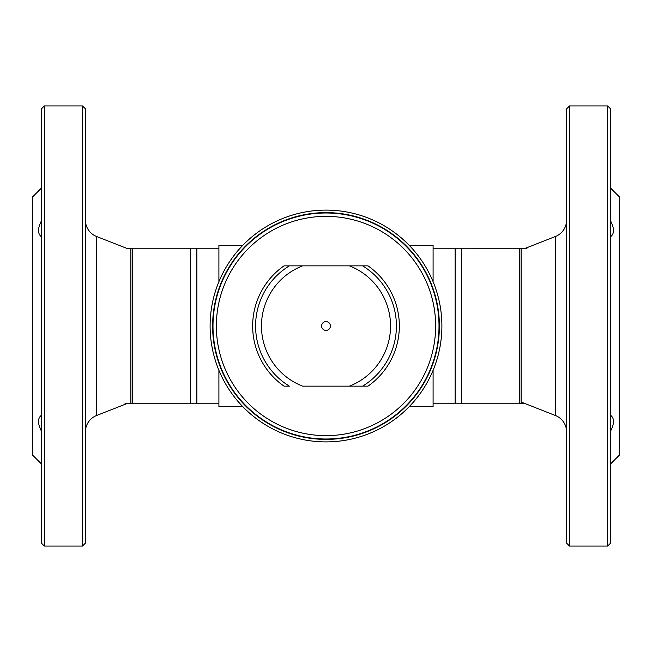 <?xml version="1.0" encoding="UTF-8"?>
<svg xmlns="http://www.w3.org/2000/svg" width="652" height="652" viewBox="0 0 652 652"><rect width="100%" height="100%" fill="white"/><g stroke="black" fill="none" stroke-linecap="round" stroke-linejoin="round"><path stroke-width="0.98" d="M41.402 236.717C37.547 233.766 37.547 228.502 41.402 220.914M41.402 431.086C37.547 423.523 37.547 418.258 41.402 415.283M41.402 543.116L41.402 108.884L44.336 105.95L44.336 546.05L41.402 543.116M82.478 105.95L85.412 108.884L85.412 543.116L82.478 546.05L82.478 105.95L44.336 105.95M82.478 546.05L44.336 546.05M85.412 431.893A17.604 17.604 0 0 1 96.586 415.503L96.586 236.497A17.604 17.604 0 0 1 85.412 220.107M130.889 248.282L126.602 248.282L96.586 236.497M126.602 403.718L96.586 415.503M41.402 463.898L32.6 455.096L32.6 196.904L41.402 188.102M610.598 415.283C614.453 418.234 614.453 423.498 610.598 431.086M610.598 220.914C614.453 228.477 614.453 233.742 610.598 236.717M610.598 108.884L610.598 543.116L607.664 546.05L607.664 105.95L610.598 108.884M569.522 546.05L566.588 543.116L566.588 108.884L569.522 105.95L569.522 546.05L607.664 546.05M569.522 105.95L607.664 105.95M566.588 220.107A17.604 17.604 0 0 1 555.414 236.497L555.414 415.503A17.604 17.604 0 0 1 566.588 431.893M521.111 402.039L555.414 415.503M525.398 248.282L555.414 236.497M610.598 188.102L619.4 196.904L619.4 455.096L610.598 463.898M125.021 403.718L130.889 403.718M130.889 248.265L130.889 403.735L196.871 403.751L196.871 248.249L132.364 248.249L132.356 403.735L132.364 248.249L130.889 248.265M526.979 248.282L521.111 248.282M525.398 403.718L521.111 403.718M521.111 403.735L521.111 248.265L455.129 248.249L455.129 403.751L519.636 403.751L519.644 248.265L519.636 403.751L521.111 403.735M326 321.599A4.401 4.401 0 0 1 330.401 326A4.401 4.401 0 0 1 326 330.401A4.401 4.401 0 0 1 321.599 326A4.401 4.401 0 0 1 326 321.599M326 441.893A115.893 115.893 0 0 1 210.107 326A115.893 115.893 0 0 1 326 210.107A115.893 115.893 0 0 1 441.893 326A115.893 115.893 0 0 1 326 441.893A115.893 115.893 0 0 1 210.107 326A115.893 115.893 0 0 1 326 210.107M284.019 386.147L289.382 386.147A70.416 70.416 0 0 1 289.382 265.853L362.618 265.853A70.416 70.416 0 0 1 362.618 386.147L302.577 386.147A64.548 64.548 0 0 1 302.577 265.853L284.019 265.853A73.35 73.35 0 0 0 284.019 386.147L284.256 386.147M362.618 265.853L367.981 265.853A73.35 73.35 0 0 1 367.981 386.147L349.423 386.147A64.548 64.548 0 0 0 349.423 265.853L362.618 265.853M409.195 245.315L433.091 245.315L433.091 281.697L433.091 248.249L461.526 248.249L461.526 403.751L433.091 403.751L433.091 370.295L433.091 406.685L409.195 406.685M242.805 406.685L218.909 406.685L218.909 370.303L218.909 403.751L190.474 403.751L190.474 248.249L218.909 248.249L218.909 281.705L218.909 245.315L242.805 245.315M326 439.391A113.391 113.391 0 0 1 212.609 326A113.391 113.391 0 0 1 326 212.609A113.391 113.391 0 0 1 439.391 326A113.391 113.391 0 0 1 326 439.391M326 439.008A113.008 113.008 0 0 1 212.992 326A113.008 113.008 0 0 1 326 212.992A113.008 113.008 0 0 1 439.008 326A113.008 113.008 0 0 1 326 439.008M326 435.642A109.642 109.642 0 0 1 216.358 326A109.642 109.642 0 0 1 326 216.358A109.642 109.642 0 0 1 435.642 326A109.642 109.642 0 0 1 326 435.642M289.382 386.147A70.416 70.416 0 0 1 289.382 265.853"/></g></svg>
